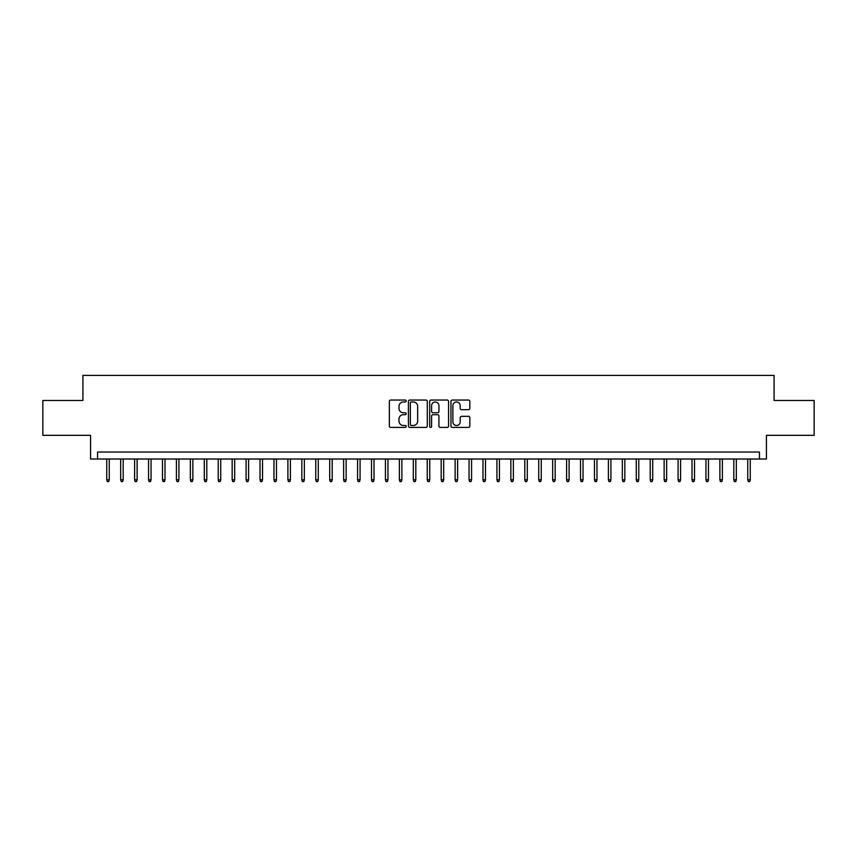 <?xml version="1.0" encoding="UTF-8"?>
<svg xmlns="http://www.w3.org/2000/svg" width="857" height="857" viewBox="0 0 857 857"><rect width="100%" height="100%" fill="white"/><g stroke="black" fill="none" stroke-linecap="round" stroke-linejoin="round"><path stroke-width="1.29" d="M406.207 401.012A0.953 0.953 0 0 0 405.243 400.048L390.717 400.048A1.371 1.371 0 0 0 389.346 401.419L389.346 426.036A1.371 1.371 0 0 0 390.717 427.407L405.243 427.407A0.953 0.953 0 0 0 406.207 426.454A0.953 0.953 0 0 0 405.243 425.49L403.368 425.49A4.381 4.381 0 0 1 398.987 421.119L398.987 419.062A4.381 4.381 0 0 1 403.368 414.692L405.243 414.692A0.953 0.953 0 0 0 406.207 413.727A0.953 0.953 0 0 0 405.243 412.774L403.368 412.774A4.381 4.381 0 0 1 398.987 408.393L398.987 406.347A4.381 4.381 0 0 1 403.368 401.965L405.243 401.965A0.953 0.953 0 0 0 406.207 401.012M468.479 409.689A1.371 1.371 0 0 0 469.84 408.328L469.84 401.419A1.371 1.371 0 0 0 468.479 400.048L452.335 400.048A1.371 1.371 0 0 0 450.964 401.419L450.964 426.036A1.371 1.371 0 0 0 452.335 427.407L468.479 427.407A1.371 1.371 0 0 0 469.84 426.036L469.84 417.691A1.371 1.371 0 0 0 468.479 416.331L461.569 416.331A1.371 1.371 0 0 0 460.198 417.691L460.198 421.837A3.664 3.664 0 0 1 456.545 425.49A3.664 3.664 0 0 1 452.882 421.837L452.882 405.629A3.664 3.664 0 0 1 456.545 401.965A3.664 3.664 0 0 1 460.198 405.629L460.198 408.328A1.371 1.371 0 0 0 461.569 409.689L468.479 409.689M759.452 459.02L766.426 459.02L766.426 435.324L814.15 435.324L814.15 400.487L774.085 400.487L774.085 375.409L82.915 375.409L82.915 400.487L42.85 400.487L42.85 435.324L90.574 435.324L90.574 459.02L759.452 459.02L759.452 452.046L97.548 452.046L97.548 459.02M427.3 401.419A1.371 1.371 0 0 0 425.94 400.048L409.796 400.048A1.371 1.371 0 0 0 408.425 401.419L408.425 426.036A1.371 1.371 0 0 0 409.796 427.407L425.94 427.407A1.371 1.371 0 0 0 427.3 426.036L427.3 401.419M431.06 400.048L447.204 400.048A1.371 1.371 0 0 1 448.575 401.419L448.575 426.036A1.371 1.371 0 0 1 447.204 427.407L440.294 427.407A1.371 1.371 0 0 1 438.934 426.036L438.934 416.052A1.371 1.371 0 0 0 437.563 414.692L432.978 414.692A1.371 1.371 0 0 0 431.607 416.052L431.607 426.454A0.953 0.953 0 0 1 430.653 427.407A0.953 0.953 0 0 1 429.7 426.454L429.7 401.419A1.371 1.371 0 0 1 431.06 400.048M411.296 401.965A0.953 0.953 0 0 0 410.342 402.919L410.342 424.536A0.953 0.953 0 0 0 411.296 425.49L413.288 425.49A4.381 4.381 0 0 0 417.659 421.119L417.659 406.347A4.381 4.381 0 0 0 413.288 401.965L411.296 401.965M438.934 405.693A3.664 3.664 0 0 0 435.27 402.029A3.664 3.664 0 0 0 431.607 405.693L431.607 411.403A1.371 1.371 0 0 0 432.978 412.774L437.563 412.774A1.371 1.371 0 0 0 438.934 411.403L438.934 405.693M109.246 479.781L108.689 481.591L107.296 481.591L106.739 479.781L109.246 479.781L109.246 459.02M106.739 479.781L106.739 459.02M123.183 479.781L122.626 481.591L121.233 481.591L120.676 479.781L123.183 479.781L123.183 459.02M120.676 479.781L120.676 459.02M137.12 479.781L136.563 481.591L135.17 481.591L134.613 479.781L137.12 479.781L137.12 459.02M134.613 479.781L134.613 459.02M151.057 479.781L150.5 481.591L149.107 481.591L148.55 479.781L151.057 479.781L151.057 459.02M148.55 479.781L148.55 459.02M164.994 479.781L164.437 481.591L163.044 481.591L162.476 479.781L164.994 479.781L164.994 459.02M162.476 479.781L162.476 459.02M178.92 479.781L178.363 481.591L176.97 481.591L176.413 479.781L178.92 479.781L178.92 459.02M176.413 479.781L176.413 459.02M192.857 479.781L192.3 481.591L190.907 481.591L190.35 479.781L192.857 479.781L192.857 459.02M190.35 479.781L190.35 459.02M206.794 479.781L206.237 481.591L204.844 481.591L204.287 479.781L206.794 479.781L206.794 459.02M204.287 479.781L204.287 459.02M220.731 479.781L220.174 481.591L218.781 481.591L218.224 479.781L220.731 479.781L220.731 459.02M218.224 479.781L218.224 459.02M234.668 479.781L234.111 481.591L232.718 481.591L232.161 479.781L234.668 479.781L234.668 459.02M232.161 479.781L232.161 459.02M248.605 479.781L248.037 481.591L246.645 481.591L246.088 479.781L248.605 479.781L248.605 459.02M246.088 479.781L246.088 459.02M262.531 479.781L261.974 481.591L260.582 481.591L260.025 479.781L262.531 479.781L262.531 459.02M260.025 479.781L260.025 459.02M276.468 479.781L275.911 481.591L274.519 481.591L273.961 479.781L276.468 479.781L276.468 459.02M273.961 479.781L273.961 459.02M290.405 479.781L289.848 481.591L288.455 481.591L287.898 479.781L290.405 479.781L290.405 459.02M287.898 479.781L287.898 459.02M304.342 479.781L303.785 481.591L302.392 481.591L301.835 479.781L304.342 479.781L304.342 459.02M301.835 479.781L301.835 459.02M318.279 479.781L317.722 481.591L316.319 481.591L315.762 479.781L318.279 479.781L318.279 459.02M315.762 479.781L315.762 459.02M332.205 479.781L331.648 481.591L330.256 481.591L329.699 479.781L332.205 479.781L332.205 459.02M329.699 479.781L329.699 459.02M346.142 479.781L345.585 481.591L344.193 481.591L343.636 479.781L346.142 479.781L346.142 459.02M343.636 479.781L343.636 459.02M360.079 479.781L359.522 481.591L358.13 481.591L357.573 479.781L360.079 479.781L360.079 459.02M357.573 479.781L357.573 459.02M374.016 479.781L373.459 481.591L372.067 481.591L371.51 479.781L374.016 479.781L374.016 459.02M371.51 479.781L371.51 459.02M387.953 479.781L387.396 481.591L386.004 481.591L385.436 479.781L387.953 479.781L387.953 459.02M385.436 479.781L385.436 459.02M401.879 479.781L401.322 481.591L399.93 481.591L399.373 479.781L401.879 479.781L401.879 459.02M399.373 479.781L399.373 459.02M415.816 479.781L415.259 481.591L413.867 481.591L413.31 479.781L415.816 479.781L415.816 459.02M413.31 479.781L413.31 459.02M429.753 479.781L429.196 481.591L427.804 481.591L427.247 479.781L429.753 479.781L429.753 459.02M427.247 479.781L427.247 459.02M443.69 479.781L443.133 481.591L441.741 481.591L441.184 479.781L443.69 479.781L443.69 459.02M441.184 479.781L441.184 459.02M457.627 479.781L457.07 481.591L455.678 481.591L455.121 479.781L457.627 479.781L457.627 459.02M455.121 479.781L455.121 459.02M471.564 479.781L470.996 481.591L469.604 481.591L469.047 479.781L471.564 479.781L471.564 459.02M469.047 479.781L469.047 459.02M485.49 479.781L484.933 481.591L483.541 481.591L482.984 479.781L485.49 479.781L485.49 459.02M482.984 479.781L482.984 459.02M499.427 479.781L498.87 481.591L497.478 481.591L496.921 479.781L499.427 479.781L499.427 459.02M496.921 479.781L496.921 459.02M513.364 479.781L512.807 481.591L511.415 481.591L510.858 479.781L513.364 479.781L513.364 459.02M510.858 479.781L510.858 459.02M527.301 479.781L526.744 481.591L525.352 481.591L524.795 479.781L527.301 479.781L527.301 459.02M524.795 479.781L524.795 459.02M541.238 479.781L540.681 481.591L539.278 481.591L538.721 479.781L541.238 479.781L541.238 459.02M538.721 479.781L538.721 459.02M555.165 479.781L554.608 481.591L553.215 481.591L552.658 479.781L555.165 479.781L555.165 459.02M552.658 479.781L552.658 459.02M569.102 479.781L568.545 481.591L567.152 481.591L566.595 479.781L569.102 479.781L569.102 459.02M566.595 479.781L566.595 459.02M583.039 479.781L582.481 481.591L581.089 481.591L580.532 479.781L583.039 479.781L583.039 459.02M580.532 479.781L580.532 459.02M596.975 479.781L596.418 481.591L595.026 481.591L594.469 479.781L596.975 479.781L596.975 459.02M594.469 479.781L594.469 459.02M610.912 479.781L610.355 481.591L608.963 481.591L608.395 479.781L610.912 479.781L610.912 459.02M608.395 479.781L608.395 459.02M624.839 479.781L624.282 481.591L622.889 481.591L622.332 479.781L624.839 479.781L624.839 459.02M622.332 479.781L622.332 459.02M638.776 479.781L638.219 481.591L636.826 481.591L636.269 479.781L638.776 479.781L638.776 459.02M636.269 479.781L636.269 459.02M652.713 479.781L652.156 481.591L650.763 481.591L650.206 479.781L652.713 479.781L652.713 459.02M650.206 479.781L650.206 459.02M666.65 479.781L666.093 481.591L664.7 481.591L664.143 479.781L666.65 479.781L666.65 459.02M664.143 479.781L664.143 459.02M680.587 479.781L680.029 481.591L678.637 481.591L678.08 479.781L680.587 479.781L680.587 459.02M678.08 479.781L678.08 459.02M694.524 479.781L693.956 481.591L692.563 481.591L692.006 479.781L694.524 479.781L694.524 459.02M692.006 479.781L692.006 459.02M708.45 479.781L707.893 481.591L706.5 481.591L705.943 479.781L708.45 479.781L708.45 459.02M705.943 479.781L705.943 459.02M722.387 479.781L721.83 481.591L720.437 481.591L719.88 479.781L722.387 479.781L722.387 459.02M719.88 479.781L719.88 459.02M736.324 479.781L735.767 481.591L734.374 481.591L733.817 479.781L736.324 479.781L736.324 459.02M733.817 479.781L733.817 459.02M750.261 479.781L749.704 481.591L748.311 481.591L747.754 479.781L750.261 479.781L750.261 459.02M747.754 479.781L747.754 459.02"/></g></svg>
